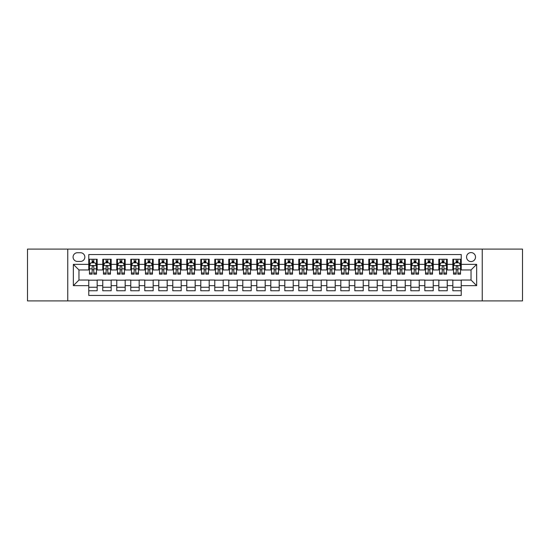 <?xml version="1.0" encoding="UTF-8"?>
<svg xmlns="http://www.w3.org/2000/svg" width="550" height="550" viewBox="0 0 550 550"><rect width="100%" height="100%" fill="white"/><g stroke="black" fill="none" stroke-linecap="round" stroke-linejoin="round"><path stroke-width="0.82" d="M471.041 252.594A4.482 4.482 0 0 0 466.558 257.077A4.482 4.482 0 0 0 471.041 261.559A4.482 4.482 0 0 0 475.523 257.077A4.482 4.482 0 0 0 471.041 252.594M482.24 300.905L522.5 300.905L522.5 249.095L482.24 249.095L482.24 300.905L67.76 300.905L67.76 249.095L27.5 249.095L27.5 300.905L67.76 300.905M461.237 259.249L452.836 259.249L452.836 264.357L447.232 264.357L447.232 269.961L452.836 269.961L452.836 264.357M447.232 264.357L447.232 259.249L438.831 259.249L438.831 264.357L433.235 264.357L433.235 269.961L438.831 269.961L438.831 264.357M433.235 264.357L433.235 259.249L424.827 259.249L424.827 264.357L419.231 264.357L419.231 269.961L424.827 269.961L424.827 264.357M419.231 264.357L419.231 259.249L410.829 259.249L410.829 264.357L405.226 264.357L405.226 269.961L410.829 269.961L410.829 264.357M405.226 264.357L405.226 259.249L396.825 259.249L396.825 264.357L391.222 264.357L391.222 269.961L396.825 269.961L396.825 264.357M391.222 264.357L391.222 259.249L382.821 259.249L382.821 264.357L377.217 264.357L377.217 269.961L382.821 269.961L382.821 264.357M377.217 264.357L377.217 259.249L368.816 259.249L368.816 264.357L363.22 264.357L363.22 269.961L368.816 269.961L368.816 264.357M363.22 264.357L363.22 259.249L354.819 259.249L354.819 264.357L349.216 264.357L349.216 269.961L354.819 269.961L354.819 264.357M349.216 264.357L349.216 259.249L340.814 259.249L340.814 264.357L335.211 264.357L335.211 269.961L340.814 269.961L340.814 264.357M335.211 264.357L335.211 259.249L326.81 259.249L326.81 264.357L321.207 264.357L321.207 269.961L326.81 269.961L326.81 264.357M321.207 264.357L321.207 259.249L312.806 259.249L312.806 264.357L307.209 264.357L307.209 269.961L312.806 269.961L312.806 264.357M307.209 264.357L307.209 259.249L298.808 259.249L298.808 264.357L293.205 264.357L293.205 269.961L298.808 269.961L298.808 264.357M293.205 264.357L293.205 259.249L284.804 259.249L284.804 264.357L279.201 264.357L279.201 269.961L284.804 269.961L284.804 264.357M279.201 264.357L279.201 259.249L270.799 259.249L270.799 264.357L265.196 264.357L265.196 269.961L270.799 269.961L270.799 264.357M265.196 264.357L265.196 259.249L256.795 259.249L256.795 264.357L251.192 264.357L251.192 269.961L256.795 269.961L256.795 264.357M251.192 264.357L251.192 259.249L242.791 259.249L242.791 264.357L237.194 264.357L237.194 269.961L242.791 269.961L242.791 264.357M237.194 264.357L237.194 259.249L228.793 259.249L228.793 264.357L223.19 264.357L223.19 269.961L228.793 269.961L228.793 264.357M223.19 264.357L223.19 259.249L214.789 259.249L214.789 264.357L209.186 264.357L209.186 269.961L214.789 269.961L214.789 264.357M209.186 264.357L209.186 259.249L200.784 259.249L200.784 264.357L195.181 264.357L195.181 269.961L200.784 269.961L200.784 264.357M195.181 264.357L195.181 259.249L186.78 259.249L186.78 264.357L181.184 264.357L181.184 269.961L186.78 269.961L186.78 264.357M181.184 264.357L181.184 259.249L172.782 259.249L172.782 264.357L167.179 264.357L167.179 269.961L172.782 269.961L172.782 264.357M167.179 264.357L167.179 259.249L158.778 259.249L158.778 264.357L153.175 264.357L153.175 269.961L158.778 269.961L158.778 264.357M153.175 264.357L153.175 259.249L144.774 259.249L144.774 264.357L139.171 264.357L139.171 269.961L144.774 269.961L144.774 264.357M139.171 264.357L139.171 259.249L130.769 259.249L130.769 264.357L125.173 264.357L125.173 269.961L130.769 269.961L130.769 264.357M125.173 264.357L125.173 259.249L116.765 259.249L116.765 264.357L111.169 264.357L111.169 269.961L116.765 269.961L116.765 264.357M111.169 264.357L111.169 259.249L102.767 259.249L102.767 269.961L97.164 269.961L97.164 259.249L88.763 259.249M88.763 290.751L97.164 290.751L97.164 280.039L102.767 280.039L102.767 290.751L111.169 290.751L111.169 280.039L116.765 280.039L116.765 285.643L111.169 285.643M116.765 285.643L116.765 290.751L125.173 290.751L125.173 280.039L130.769 280.039L130.769 285.643L125.173 285.643M130.769 285.643L130.769 290.751L139.171 290.751L139.171 280.039L144.774 280.039L144.774 285.643L139.171 285.643M144.774 285.643L144.774 290.751L153.175 290.751L153.175 280.039L158.778 280.039L158.778 285.643L153.175 285.643M158.778 285.643L158.778 290.751L167.179 290.751L167.179 280.039L172.782 280.039L172.782 285.643L167.179 285.643M172.782 285.643L172.782 290.751L181.184 290.751L181.184 280.039L186.78 280.039L186.78 285.643L181.184 285.643M186.78 285.643L186.78 290.751L195.181 290.751L195.181 280.039L200.784 280.039L200.784 285.643L195.181 285.643M200.784 285.643L200.784 290.751L209.186 290.751L209.186 280.039L214.789 280.039L214.789 285.643L209.186 285.643M214.789 285.643L214.789 290.751L223.19 290.751L223.19 280.039L228.793 280.039L228.793 285.643L223.19 285.643M228.793 285.643L228.793 290.751L237.194 290.751L237.194 280.039L242.791 280.039L242.791 285.643L237.194 285.643M242.791 285.643L242.791 290.751L251.192 290.751L251.192 280.039L256.795 280.039L256.795 285.643L251.192 285.643M256.795 285.643L256.795 290.751L265.196 290.751L265.196 280.039L270.799 280.039L270.799 285.643L265.196 285.643M270.799 285.643L270.799 290.751L279.201 290.751L279.201 280.039L284.804 280.039L284.804 285.643L279.201 285.643M284.804 285.643L284.804 290.751L293.205 290.751L293.205 280.039L298.808 280.039L298.808 285.643L293.205 285.643M298.808 285.643L298.808 290.751L307.209 290.751L307.209 280.039L312.806 280.039L312.806 285.643L307.209 285.643M312.806 285.643L312.806 290.751L321.207 290.751L321.207 280.039L326.81 280.039L326.81 285.643L321.207 285.643M326.81 285.643L326.81 290.751L335.211 290.751L335.211 280.039L340.814 280.039L340.814 285.643L335.211 285.643M340.814 285.643L340.814 290.751L349.216 290.751L349.216 280.039L354.819 280.039L354.819 285.643L349.216 285.643M354.819 285.643L354.819 290.751L363.22 290.751L363.22 280.039L368.816 280.039L368.816 285.643L363.22 285.643M368.816 285.643L368.816 290.751L377.217 290.751L377.217 280.039L382.821 280.039L382.821 285.643L377.217 285.643M382.821 285.643L382.821 290.751L391.222 290.751L391.222 280.039L396.825 280.039L396.825 285.643L391.222 285.643M396.825 285.643L396.825 290.751L405.226 290.751L405.226 280.039L410.829 280.039L410.829 285.643L405.226 285.643M410.829 285.643L410.829 290.751L419.231 290.751L419.231 280.039L424.827 280.039L424.827 285.643L419.231 285.643M424.827 285.643L424.827 290.751L433.235 290.751L433.235 280.039L438.831 280.039L438.831 285.643L433.235 285.643M438.831 285.643L438.831 290.751L447.232 290.751L447.232 280.039L452.836 280.039L452.836 285.643L447.232 285.643M77.419 261.415L80.499 261.415A4.338 4.338 0 0 0 84.844 257.077A4.338 4.338 0 0 0 80.499 252.739L77.419 252.739A4.338 4.338 0 0 0 73.081 257.077A4.338 4.338 0 0 0 77.419 261.415M482.24 249.095L67.76 249.095M461.237 264.357L461.237 254.554L88.763 254.554L88.763 269.961L78.959 269.961L78.959 280.039L88.763 280.039L88.763 295.446L461.237 295.446L461.237 280.039L471.041 280.039L471.041 269.961L461.237 269.961L461.237 264.357L476.644 264.357L476.644 285.643L461.237 285.643M88.763 285.643L73.356 285.643L73.356 264.357L88.763 264.357M452.836 285.643L452.836 290.751L461.237 290.751M88.763 262.749L89.464 262.749M92.125 262.749L93.802 262.749M96.463 262.749L97.164 262.749M88.763 269.816L89.464 269.816M92.125 269.816L93.802 269.816M96.463 269.816L97.164 269.816M88.763 280.184L97.164 280.184M88.763 287.251L97.164 287.251M102.767 269.816L103.469 269.816M106.123 269.816L107.807 269.816M110.468 269.816L111.169 269.816M102.767 262.749L103.469 262.749M106.123 262.749L107.807 262.749M110.468 262.749L111.169 262.749M102.767 280.184L111.169 280.184M102.767 287.251L111.169 287.251M116.765 280.184L125.173 280.184M116.765 287.251L125.173 287.251M116.765 262.749L117.466 262.749M120.127 262.749L121.811 262.749M124.472 262.749L125.173 262.749M116.765 269.816L117.466 269.816M120.127 269.816L121.811 269.816M124.472 269.816L125.173 269.816M130.769 280.184L139.171 280.184M130.769 287.251L139.171 287.251M130.769 262.749L131.471 262.749M134.131 262.749L135.809 262.749M138.469 262.749L139.171 262.749M130.769 269.816L131.471 269.816M134.131 269.816L135.809 269.816M138.469 269.816L139.171 269.816M144.774 280.184L153.175 280.184M144.774 287.251L153.175 287.251M144.774 262.749L145.475 262.749M148.136 262.749L149.813 262.749M152.474 262.749L153.175 262.749M144.774 269.816L145.475 269.816M148.136 269.816L149.813 269.816M152.474 269.816L153.175 269.816M158.778 280.184L167.179 280.184M158.778 287.251L167.179 287.251M158.778 262.749L159.479 262.749M162.14 262.749L163.817 262.749M166.478 262.749L167.179 262.749M158.778 269.816L159.479 269.816M162.14 269.816L163.817 269.816M166.478 269.816L167.179 269.816M172.782 280.184L181.184 280.184M172.782 287.251L181.184 287.251M172.782 262.749L173.477 262.749M176.137 262.749L177.822 262.749M180.482 262.749L181.184 262.749M172.782 269.816L173.477 269.816M176.137 269.816L177.822 269.816M180.482 269.816L181.184 269.816M186.78 280.184L195.181 280.184M186.78 287.251L195.181 287.251M186.78 262.749L187.481 262.749M190.142 262.749L191.826 262.749M194.487 262.749L195.181 262.749M186.78 269.816L187.481 269.816M190.142 269.816L191.826 269.816M194.487 269.816L195.181 269.816M200.784 280.184L209.186 280.184M200.784 287.251L209.186 287.251M200.784 262.749L201.486 262.749M204.146 262.749L205.824 262.749M208.484 262.749L209.186 262.749M200.784 269.816L201.486 269.816M204.146 269.816L205.824 269.816M208.484 269.816L209.186 269.816M214.789 280.184L223.19 280.184M214.789 287.251L223.19 287.251M214.789 262.749L215.49 262.749M218.151 262.749L219.828 262.749M222.489 262.749L223.19 262.749M214.789 269.816L215.49 269.816M218.151 269.816L219.828 269.816M222.489 269.816L223.19 269.816M228.793 280.184L237.194 280.184M228.793 287.251L237.194 287.251M228.793 262.749L229.488 262.749M232.148 262.749L233.833 262.749M236.493 262.749L237.194 262.749M228.793 269.816L229.488 269.816M232.148 269.816L233.833 269.816M236.493 269.816L237.194 269.816M242.791 280.184L251.192 280.184M242.791 287.251L251.192 287.251M242.791 262.749L243.492 262.749M246.153 262.749L247.837 262.749M250.498 262.749L251.192 262.749M242.791 269.816L243.492 269.816M246.153 269.816L247.837 269.816M250.498 269.816L251.192 269.816M256.795 280.184L265.196 280.184M256.795 287.251L265.196 287.251M256.795 262.749L257.496 262.749M260.157 262.749L261.834 262.749M264.495 262.749L265.196 262.749M256.795 269.816L257.496 269.816M260.157 269.816L261.834 269.816M264.495 269.816L265.196 269.816M270.799 280.184L279.201 280.184M270.799 287.251L279.201 287.251M270.799 262.749L271.501 262.749M274.161 262.749L275.839 262.749M278.499 262.749L279.201 262.749M270.799 269.816L271.501 269.816M274.161 269.816L275.839 269.816M278.499 269.816L279.201 269.816M284.804 280.184L293.205 280.184M284.804 287.251L293.205 287.251M284.804 262.749L285.505 262.749M288.166 262.749L289.843 262.749M292.504 262.749L293.205 262.749M284.804 269.816L285.505 269.816M288.166 269.816L289.843 269.816M292.504 269.816L293.205 269.816M298.808 280.184L307.209 280.184M298.808 287.251L307.209 287.251M298.808 262.749L299.502 262.749M302.163 262.749L303.847 262.749M306.508 262.749L307.209 262.749M298.808 269.816L299.502 269.816M302.163 269.816L303.847 269.816M306.508 269.816L307.209 269.816M312.806 280.184L321.207 280.184M312.806 287.251L321.207 287.251M312.806 262.749L313.507 262.749M316.168 262.749L317.852 262.749M320.512 262.749L321.207 262.749M312.806 269.816L313.507 269.816M316.168 269.816L317.852 269.816M320.512 269.816L321.207 269.816M326.81 280.184L335.211 280.184M326.81 287.251L335.211 287.251M326.81 262.749L327.511 262.749M330.172 262.749L331.849 262.749M334.51 262.749L335.211 262.749M326.81 269.816L327.511 269.816M330.172 269.816L331.849 269.816M334.51 269.816L335.211 269.816M340.814 280.184L349.216 280.184M340.814 287.251L349.216 287.251M340.814 262.749L341.516 262.749M344.176 262.749L345.854 262.749M348.514 262.749L349.216 262.749M340.814 269.816L341.516 269.816M344.176 269.816L345.854 269.816M348.514 269.816L349.216 269.816M354.819 280.184L363.22 280.184M354.819 287.251L363.22 287.251M354.819 262.749L355.513 262.749M358.174 262.749L359.858 262.749M362.519 262.749L363.22 262.749M354.819 269.816L355.513 269.816M358.174 269.816L359.858 269.816M362.519 269.816L363.22 269.816M368.816 280.184L377.217 280.184M368.816 287.251L377.217 287.251M368.816 262.749L369.518 262.749M372.178 262.749L373.862 262.749M376.523 262.749L377.217 262.749M368.816 269.816L369.518 269.816M372.178 269.816L373.862 269.816M376.523 269.816L377.217 269.816M382.821 280.184L391.222 280.184M382.821 287.251L391.222 287.251M382.821 262.749L383.522 262.749M386.183 262.749L387.86 262.749M390.521 262.749L391.222 262.749M382.821 269.816L383.522 269.816M386.183 269.816L387.86 269.816M390.521 269.816L391.222 269.816M396.825 280.184L405.226 280.184M396.825 287.251L405.226 287.251M396.825 262.749L397.526 262.749M400.187 262.749L401.864 262.749M404.525 262.749L405.226 262.749M396.825 269.816L397.526 269.816M400.187 269.816L401.864 269.816M404.525 269.816L405.226 269.816M410.829 280.184L419.231 280.184M410.829 287.251L419.231 287.251M410.829 262.749L411.531 262.749M414.191 262.749L415.869 262.749M418.529 262.749L419.231 262.749M410.829 269.816L411.531 269.816M414.191 269.816L415.869 269.816M418.529 269.816L419.231 269.816M424.827 280.184L433.235 280.184M424.827 287.251L433.235 287.251M424.827 262.749L425.528 262.749M428.189 262.749L429.873 262.749M432.534 262.749L433.235 262.749M424.827 269.816L425.528 269.816M428.189 269.816L429.873 269.816M432.534 269.816L433.235 269.816M438.831 280.184L447.232 280.184M438.831 287.251L447.232 287.251M438.831 262.749L439.533 262.749M442.193 262.749L443.877 262.749M446.531 262.749L447.232 262.749M438.831 269.816L439.533 269.816M442.193 269.816L443.877 269.816M446.531 269.816L447.232 269.816M452.836 280.184L461.237 280.184M452.836 287.251L461.237 287.251M452.836 262.749L453.537 262.749M456.197 262.749L457.875 262.749M460.536 262.749L461.237 262.749M452.836 269.816L453.537 269.816M456.197 269.816L457.875 269.816M460.536 269.816L461.237 269.816M78.959 269.961L73.356 264.357M78.959 280.039L73.356 285.643M476.644 264.357L471.041 269.961M476.644 285.643L471.041 280.039M93.802 261.064L92.125 261.064M96.463 273.02L93.802 273.02L93.802 274.161L96.463 274.161L96.463 265.616L95.061 262.817L90.86 262.817L89.464 265.616L89.464 274.161L92.125 274.161L92.125 273.02L89.464 273.02M89.464 265.616L89.464 259.249M96.463 265.616L96.463 259.249M92.125 262.817L92.125 259.249M93.802 259.249L93.802 262.817M93.802 273.02L93.802 266.668C93.246 265.588 92.682 265.588 92.125 266.668L92.125 273.02M107.807 261.064L106.123 261.064M110.468 273.02L107.807 273.02L107.807 274.161L110.468 274.161L110.468 265.616L109.065 262.817L104.864 262.817L103.469 265.616L103.469 274.161L106.123 274.161L106.123 273.02L103.469 273.02M103.469 265.616L103.469 259.249M110.468 265.616L110.468 259.249M106.123 262.817L106.123 259.249M107.807 259.249L107.807 262.817M107.807 273.02L107.807 266.668C107.25 265.588 106.686 265.588 106.123 266.668L106.123 273.02M121.811 261.064L120.127 261.064M124.472 273.02L121.811 273.02L121.811 274.161L124.472 274.161L124.472 265.616L123.069 262.817L118.869 262.817L117.466 265.616L117.466 274.161L120.127 274.161L120.127 273.02L117.466 273.02M117.466 265.616L117.466 259.249M124.472 265.616L124.472 259.249M120.127 262.817L120.127 259.249M121.811 259.249L121.811 262.817M121.811 273.02L121.811 266.668C121.248 265.588 120.691 265.588 120.127 266.668L120.127 273.02M135.809 261.064L134.131 261.064M138.469 273.02L135.809 273.02L135.809 274.161L138.469 274.161L138.469 265.616L137.074 262.817L132.873 262.817L131.471 265.616L131.471 274.161L134.131 274.161L134.131 273.02L131.471 273.02M131.471 265.616L131.471 259.249M138.469 265.616L138.469 259.249M134.131 262.817L134.131 259.249M135.809 259.249L135.809 262.817M135.809 273.02L135.809 266.668C135.252 265.588 134.695 265.588 134.131 266.668L134.131 273.02M149.813 261.064L148.136 261.064M152.474 273.02L149.813 273.02L149.813 274.161L152.474 274.161L152.474 265.616L151.078 262.817L146.877 262.817L145.475 265.616L145.475 274.161L148.136 274.161L148.136 273.02L145.475 273.02M145.475 265.616L145.475 259.249M152.474 265.616L152.474 259.249M148.136 262.817L148.136 259.249M149.813 259.249L149.813 262.817M149.813 273.02L149.813 266.668C149.256 265.588 148.692 265.588 148.136 266.668L148.136 273.02M163.817 261.064L162.14 261.064M166.478 273.02L163.817 273.02L163.817 274.161L166.478 274.161L166.478 265.616L165.076 262.817L160.875 262.817L159.479 265.616L159.479 274.161L162.14 274.161L162.14 273.02L159.479 273.02M159.479 265.616L159.479 259.249M166.478 265.616L166.478 259.249M162.14 262.817L162.14 259.249M163.817 259.249L163.817 262.817M163.817 273.02L163.817 266.668C163.261 265.588 162.697 265.588 162.14 266.668L162.14 273.02M177.822 261.064L176.137 261.064M180.482 273.02L177.822 273.02L177.822 274.161L180.482 274.161L180.482 265.616L179.08 262.817L174.879 262.817L173.477 265.616L173.477 274.161L176.137 274.161L176.137 273.02L173.477 273.02M173.477 265.616L173.477 259.249M180.482 265.616L180.482 259.249M176.137 262.817L176.137 259.249M177.822 259.249L177.822 262.817M177.822 273.02L177.822 266.668C177.258 265.588 176.701 265.588 176.137 266.668L176.137 273.02M191.826 261.064L190.142 261.064M194.487 273.02L191.826 273.02L191.826 274.161L194.487 274.161L194.487 265.616L193.084 262.817L188.884 262.817L187.481 265.616L187.481 274.161L190.142 274.161L190.142 273.02L187.481 273.02M187.481 265.616L187.481 259.249M194.487 265.616L194.487 259.249M190.142 262.817L190.142 259.249M191.826 259.249L191.826 262.817M191.826 273.02L191.826 266.668C191.262 265.588 190.706 265.588 190.142 266.668L190.142 273.02M205.824 261.064L204.146 261.064M208.484 273.02L205.824 273.02L205.824 274.161L208.484 274.161L208.484 265.616L207.089 262.817L202.888 262.817L201.486 265.616L201.486 274.161L204.146 274.161L204.146 273.02L201.486 273.02M201.486 265.616L201.486 259.249M208.484 265.616L208.484 259.249M204.146 262.817L204.146 259.249M205.824 259.249L205.824 262.817M205.824 273.02L205.824 266.668C205.267 265.588 204.703 265.588 204.146 266.668L204.146 273.02M219.828 261.064L218.151 261.064M222.489 273.02L219.828 273.02L219.828 274.161L222.489 274.161L222.489 265.616L221.086 262.817L216.886 262.817L215.49 265.616L215.49 274.161L218.151 274.161L218.151 273.02L215.49 273.02M215.49 265.616L215.49 259.249M222.489 265.616L222.489 259.249M218.151 262.817L218.151 259.249M219.828 259.249L219.828 262.817M219.828 273.02L219.828 266.668C219.271 265.588 218.708 265.588 218.151 266.668L218.151 273.02M233.833 261.064L232.148 261.064M236.493 273.02L233.833 273.02L233.833 274.161L236.493 274.161L236.493 265.616L235.091 262.817L230.89 262.817L229.488 265.616L229.488 274.161L232.148 274.161L232.148 273.02L229.488 273.02M229.488 265.616L229.488 259.249M236.493 265.616L236.493 259.249M232.148 262.817L232.148 259.249M233.833 259.249L233.833 262.817M233.833 273.02L233.833 266.668C233.276 265.588 232.712 265.588 232.148 266.668L232.148 273.02M247.837 261.064L246.153 261.064M250.498 273.02L247.837 273.02L247.837 274.161L250.498 274.161L250.498 265.616L249.095 262.817L244.894 262.817L243.492 265.616L243.492 274.161L246.153 274.161L246.153 273.02L243.492 273.02M243.492 265.616L243.492 259.249M250.498 265.616L250.498 259.249M246.153 262.817L246.153 259.249M247.837 259.249L247.837 262.817M247.837 273.02L247.837 266.668C247.273 265.588 246.716 265.588 246.153 266.668L246.153 273.02M261.834 261.064L260.157 261.064M264.495 273.02L261.834 273.02L261.834 274.161L264.495 274.161L264.495 265.616L263.099 262.817L258.899 262.817L257.496 265.616L257.496 274.161L260.157 274.161L260.157 273.02L257.496 273.02M257.496 265.616L257.496 259.249M264.495 265.616L264.495 259.249M260.157 262.817L260.157 259.249M261.834 259.249L261.834 262.817M261.834 273.02L261.834 266.668C261.278 265.588 260.721 265.588 260.157 266.668L260.157 273.02M275.839 261.064L274.161 261.064M278.499 273.02L275.839 273.02L275.839 274.161L278.499 274.161L278.499 265.616L277.104 262.817L272.896 262.817L271.501 265.616L271.501 274.161L274.161 274.161L274.161 273.02L271.501 273.02M271.501 265.616L271.501 259.249M278.499 265.616L278.499 259.249M274.161 262.817L274.161 259.249M275.839 259.249L275.839 262.817M275.839 273.02L275.839 266.668C275.282 265.588 274.718 265.588 274.161 266.668L274.161 273.02M289.843 261.064L288.166 261.064M292.504 273.02L289.843 273.02L289.843 274.161L292.504 274.161L292.504 265.616L291.101 262.817L286.901 262.817L285.505 265.616L285.505 274.161L288.166 274.161L288.166 273.02L285.505 273.02M285.505 265.616L285.505 259.249M292.504 265.616L292.504 259.249M288.166 262.817L288.166 259.249M289.843 259.249L289.843 262.817M289.843 273.02L289.843 266.668C289.286 265.588 288.722 265.588 288.166 266.668L288.166 273.02M303.847 261.064L302.163 261.064M306.508 273.02L303.847 273.02L303.847 274.161L306.508 274.161L306.508 265.616L305.106 262.817L300.905 262.817L299.502 265.616L299.502 274.161L302.163 274.161L302.163 273.02L299.502 273.02M299.502 265.616L299.502 259.249M306.508 265.616L306.508 259.249M302.163 262.817L302.163 259.249M303.847 259.249L303.847 262.817M303.847 273.02L303.847 266.668C303.284 265.588 302.727 265.588 302.163 266.668L302.163 273.02M317.852 261.064L316.168 261.064M320.512 273.02L317.852 273.02L317.852 274.161L320.512 274.161L320.512 265.616L319.11 262.817L314.909 262.817L313.507 265.616L313.507 274.161L316.168 274.161L316.168 273.02L313.507 273.02M313.507 265.616L313.507 259.249M320.512 265.616L320.512 259.249M316.168 262.817L316.168 259.249M317.852 259.249L317.852 262.817M317.852 273.02L317.852 266.668C317.288 265.588 316.731 265.588 316.168 266.668L316.168 273.02M331.849 261.064L330.172 261.064M334.51 273.02L331.849 273.02L331.849 274.161L334.51 274.161L334.51 265.616L333.114 262.817L328.914 262.817L327.511 265.616L327.511 274.161L330.172 274.161L330.172 273.02L327.511 273.02M327.511 265.616L327.511 259.249M334.51 265.616L334.51 259.249M330.172 262.817L330.172 259.249M331.849 259.249L331.849 262.817M331.849 273.02L331.849 266.668C331.293 265.588 330.729 265.588 330.172 266.668L330.172 273.02M345.854 261.064L344.176 261.064M348.514 273.02L345.854 273.02L345.854 274.161L348.514 274.161L348.514 265.616L347.112 262.817L342.911 262.817L341.516 265.616L341.516 274.161L344.176 274.161L344.176 273.02L341.516 273.02M341.516 265.616L341.516 259.249M348.514 265.616L348.514 259.249M344.176 262.817L344.176 259.249M345.854 259.249L345.854 262.817M345.854 273.02L345.854 266.668C345.297 265.588 344.733 265.588 344.176 266.668L344.176 273.02M359.858 261.064L358.174 261.064M362.519 273.02L359.858 273.02L359.858 274.161L362.519 274.161L362.519 265.616L361.116 262.817L356.916 262.817L355.513 265.616L355.513 274.161L358.174 274.161L358.174 273.02L355.513 273.02M355.513 265.616L355.513 259.249M362.519 265.616L362.519 259.249M358.174 262.817L358.174 259.249M359.858 259.249L359.858 262.817M359.858 273.02L359.858 266.668C359.294 265.588 358.737 265.588 358.174 266.668L358.174 273.02M373.862 261.064L372.178 261.064M376.523 273.02L373.862 273.02L373.862 274.161L376.523 274.161L376.523 265.616L375.121 262.817L370.92 262.817L369.518 265.616L369.518 274.161L372.178 274.161L372.178 273.02L369.518 273.02M369.518 265.616L369.518 259.249M376.523 265.616L376.523 259.249M372.178 262.817L372.178 259.249M373.862 259.249L373.862 262.817M373.862 273.02L373.862 266.668C373.299 265.588 372.742 265.588 372.178 266.668L372.178 273.02M387.86 261.064L386.183 261.064M390.521 273.02L387.86 273.02L387.86 274.161L390.521 274.161L390.521 265.616L389.125 262.817L384.924 262.817L383.522 265.616L383.522 274.161L386.183 274.161L386.183 273.02L383.522 273.02M383.522 265.616L383.522 259.249M390.521 265.616L390.521 259.249M386.183 262.817L386.183 259.249M387.86 259.249L387.86 262.817M387.86 273.02L387.86 266.668C387.303 265.588 386.746 265.588 386.183 266.668L386.183 273.02M401.864 261.064L400.187 261.064M404.525 273.02L401.864 273.02L401.864 274.161L404.525 274.161L404.525 265.616L403.123 262.817L398.922 262.817L397.526 265.616L397.526 274.161L400.187 274.161L400.187 273.02L397.526 273.02M397.526 265.616L397.526 259.249M404.525 265.616L404.525 259.249M400.187 262.817L400.187 259.249M401.864 259.249L401.864 262.817M401.864 273.02L401.864 266.668C401.308 265.588 400.744 265.588 400.187 266.668L400.187 273.02M415.869 261.064L414.191 261.064M418.529 273.02L415.869 273.02L415.869 274.161L418.529 274.161L418.529 265.616L417.127 262.817L412.926 262.817L411.531 265.616L411.531 274.161L414.191 274.161L414.191 273.02L411.531 273.02M411.531 265.616L411.531 259.249M418.529 265.616L418.529 259.249M414.191 262.817L414.191 259.249M415.869 259.249L415.869 262.817M415.869 273.02L415.869 266.668C415.312 265.588 414.748 265.588 414.191 266.668L414.191 273.02M429.873 261.064L428.189 261.064M432.534 273.02L429.873 273.02L429.873 274.161L432.534 274.161L432.534 265.616L431.131 262.817L426.931 262.817L425.528 265.616L425.528 274.161L428.189 274.161L428.189 273.02L425.528 273.02M425.528 265.616L425.528 259.249M432.534 265.616L432.534 259.249M428.189 262.817L428.189 259.249M429.873 259.249L429.873 262.817M429.873 273.02L429.873 266.668C429.309 265.588 428.752 265.588 428.189 266.668L428.189 273.02M443.877 261.064L442.193 261.064M446.531 273.02L443.877 273.02L443.877 274.161L446.531 274.161L446.531 265.616L445.136 262.817L440.935 262.817L439.533 265.616L439.533 274.161L442.193 274.161L442.193 273.02L439.533 273.02M439.533 265.616L439.533 259.249M446.531 265.616L446.531 259.249M442.193 262.817L442.193 259.249M443.877 259.249L443.877 262.817M443.877 273.02L443.877 266.668C443.314 265.588 442.757 265.588 442.193 266.668L442.193 273.02M457.875 261.064L456.197 261.064M460.536 273.02L457.875 273.02L457.875 274.161L460.536 274.161L460.536 265.616L459.14 262.817L454.939 262.817L453.537 265.616L453.537 274.161L456.197 274.161L456.197 273.02L453.537 273.02M453.537 265.616L453.537 259.249M460.536 265.616L460.536 259.249M456.197 262.817L456.197 259.249M457.875 259.249L457.875 262.817M457.875 273.02L457.875 266.668C457.318 265.588 456.754 265.588 456.197 266.668L456.197 273.02M102.767 285.643L97.164 285.643M102.767 264.357L97.164 264.357M96.429 265.547L89.499 265.547M89.464 263.587L90.475 263.587M95.446 263.587L96.463 263.587M92.125 268.861L89.464 268.861M96.463 268.861L93.802 268.861M93.802 261.958L92.125 261.958M110.433 265.547L103.503 265.547M103.469 263.587L104.479 263.587M109.45 263.587L110.468 263.587M106.123 268.861L103.469 268.861M110.468 268.861L107.807 268.861M107.807 261.958L106.123 261.958M124.438 265.547L117.501 265.547M117.466 263.587L118.484 263.587M123.454 263.587L124.472 263.587M120.127 268.861L117.466 268.861M124.472 268.861L121.811 268.861M121.811 261.958L120.127 261.958M138.435 265.547L131.505 265.547M131.471 263.587L132.488 263.587M137.459 263.587L138.469 263.587M134.131 268.861L131.471 268.861M138.469 268.861L135.809 268.861M135.809 261.958L134.131 261.958M152.439 265.547L145.509 265.547M145.475 263.587L146.486 263.587M151.463 263.587L152.474 263.587M148.136 268.861L145.475 268.861M152.474 268.861L149.813 268.861M149.813 261.958L148.136 261.958M166.444 265.547L159.514 265.547M159.479 263.587L160.49 263.587M165.461 263.587L166.478 263.587M162.14 268.861L159.479 268.861M166.478 268.861L163.817 268.861M163.817 261.958L162.14 261.958M180.448 265.547L173.511 265.547M173.477 263.587L174.494 263.587M179.465 263.587L180.482 263.587M176.137 268.861L173.477 268.861M180.482 268.861L177.822 268.861M177.822 261.958L176.137 261.958M194.446 265.547L187.516 265.547M187.481 263.587L188.499 263.587M193.469 263.587L194.487 263.587M190.142 268.861L187.481 268.861M194.487 268.861L191.826 268.861M191.826 261.958L190.142 261.958M208.45 265.547L201.52 265.547M201.486 263.587L202.503 263.587M207.474 263.587L208.484 263.587M204.146 268.861L201.486 268.861M208.484 268.861L205.824 268.861M205.824 261.958L204.146 261.958M222.454 265.547L215.524 265.547M215.49 263.587L216.501 263.587M221.471 263.587L222.489 263.587M218.151 268.861L215.49 268.861M222.489 268.861L219.828 268.861M219.828 261.958L218.151 261.958M236.459 265.547L229.529 265.547M229.488 263.587L230.505 263.587M235.476 263.587L236.493 263.587M232.148 268.861L229.488 268.861M236.493 268.861L233.833 268.861M233.833 261.958L232.148 261.958M250.463 265.547L243.526 265.547M243.492 263.587L244.509 263.587M249.48 263.587L250.498 263.587M246.153 268.861L243.492 268.861M250.498 268.861L247.837 268.861M247.837 261.958L246.153 261.958M264.461 265.547L257.531 265.547M257.496 263.587L258.514 263.587M263.484 263.587L264.495 263.587M260.157 268.861L257.496 268.861M264.495 268.861L261.834 268.861M261.834 261.958L260.157 261.958M278.465 265.547L271.535 265.547M271.501 263.587L272.511 263.587M277.489 263.587L278.499 263.587M274.161 268.861L271.501 268.861M278.499 268.861L275.839 268.861M275.839 261.958L274.161 261.958M292.469 265.547L285.539 265.547M285.505 263.587L286.516 263.587M291.486 263.587L292.504 263.587M288.166 268.861L285.505 268.861M292.504 268.861L289.843 268.861M289.843 261.958L288.166 261.958M306.474 265.547L299.537 265.547M299.502 263.587L300.52 263.587M305.491 263.587L306.508 263.587M302.163 268.861L299.502 268.861M306.508 268.861L303.847 268.861M303.847 261.958L302.163 261.958M320.471 265.547L313.541 265.547M313.507 263.587L314.524 263.587M319.495 263.587L320.512 263.587M316.168 268.861L313.507 268.861M320.512 268.861L317.852 268.861M317.852 261.958L316.168 261.958M334.476 265.547L327.546 265.547M327.511 263.587L328.529 263.587M333.499 263.587L334.51 263.587M330.172 268.861L327.511 268.861M334.51 268.861L331.849 268.861M331.849 261.958L330.172 261.958M348.48 265.547L341.55 265.547M341.516 263.587L342.526 263.587M347.497 263.587L348.514 263.587M344.176 268.861L341.516 268.861M348.514 268.861L345.854 268.861M345.854 261.958L344.176 261.958M362.484 265.547L355.554 265.547M355.513 263.587L356.531 263.587M361.501 263.587L362.519 263.587M358.174 268.861L355.513 268.861M362.519 268.861L359.858 268.861M359.858 261.958L358.174 261.958M376.489 265.547L369.552 265.547M369.518 263.587L370.535 263.587M375.506 263.587L376.523 263.587M372.178 268.861L369.518 268.861M376.523 268.861L373.862 268.861M373.862 261.958L372.178 261.958M390.486 265.547L383.556 265.547M383.522 263.587L384.539 263.587M389.51 263.587L390.521 263.587M386.183 268.861L383.522 268.861M390.521 268.861L387.86 268.861M387.86 261.958L386.183 261.958M404.491 265.547L397.561 265.547M397.526 263.587L398.537 263.587M403.514 263.587L404.525 263.587M400.187 268.861L397.526 268.861M404.525 268.861L401.864 268.861M401.864 261.958L400.187 261.958M418.495 265.547L411.565 265.547M411.531 263.587L412.541 263.587M417.512 263.587L418.529 263.587M414.191 268.861L411.531 268.861M418.529 268.861L415.869 268.861M415.869 261.958L414.191 261.958M432.499 265.547L425.562 265.547M425.528 263.587L426.546 263.587M431.516 263.587L432.534 263.587M428.189 268.861L425.528 268.861M432.534 268.861L429.873 268.861M429.873 261.958L428.189 261.958M446.497 265.547L439.567 265.547M439.533 263.587L440.55 263.587M445.521 263.587L446.531 263.587M442.193 268.861L439.533 268.861M446.531 268.861L443.877 268.861M443.877 261.958L442.193 261.958M460.501 265.547L453.571 265.547M453.537 263.587L454.554 263.587M459.525 263.587L460.536 263.587M456.197 268.861L453.537 268.861M460.536 268.861L457.875 268.861M457.875 261.958L456.197 261.958"/></g></svg>
